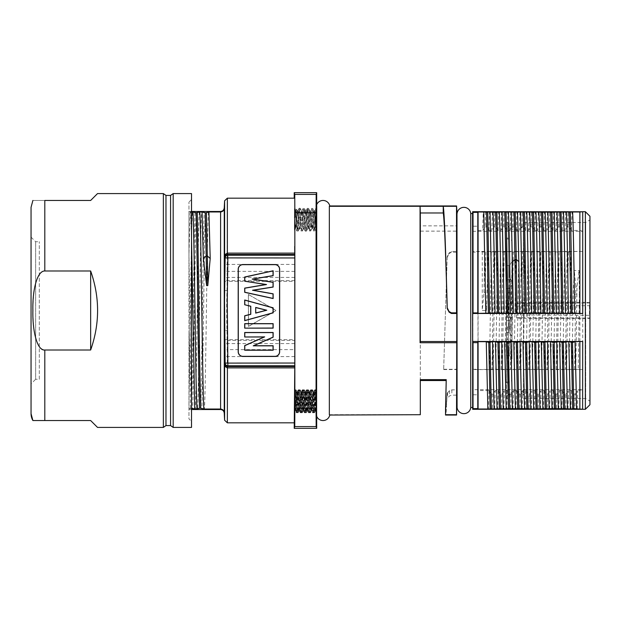 <?xml version="1.0" encoding="UTF-8"?>
<svg xmlns="http://www.w3.org/2000/svg" width="621" height="621" viewBox="0 0 621 621"><rect width="100%" height="100%" fill="white"/><g stroke="black" fill="none" stroke-linecap="round" stroke-linejoin="round"><path stroke-width="0.47" stroke-dasharray="3.1 2.33" d="M506.356 281.158L506.356 261.899L506.356 281.158M506.356 304.08L506.503 284.822L506.356 304.08M506.356 336.178L506.503 316.92L506.356 336.178M506.356 359.101L506.503 339.842L506.356 359.101M506.503 261.899L506.503 281.158L506.503 261.899M506.503 277.486L506.503 265.571L506.503 277.486L509.259 277.486L509.259 265.571L506.503 265.571L506.503 277.486L506.503 265.571L509.259 265.571L509.259 277.486L506.503 277.486M506.356 284.822L506.503 304.08L506.356 284.822M506.503 300.417L506.503 288.493L506.503 300.417L509.259 300.417L509.259 288.493L506.503 288.493L506.503 300.417L506.503 288.493L509.259 288.493L512.007 284.822L512.007 304.08L512.007 284.822L512.007 304.08L512.007 284.822L509.259 288.493L509.259 300.417L509.259 288.493L509.259 300.417L506.503 300.417M506.356 316.92L506.503 336.178L506.356 316.92M506.503 332.507L506.503 320.583L506.503 332.507L509.259 332.507L509.259 320.583L506.503 320.583L506.503 332.507L506.503 320.583L509.259 320.583L512.007 316.92L512.007 336.178L512.007 316.92L512.007 336.178L512.007 316.92L509.259 320.583L509.259 332.507L509.259 320.583L509.259 332.507L506.503 332.507M506.356 339.842L506.503 359.101L506.356 339.842M506.503 355.429L506.503 343.514L506.503 355.429L506.503 343.514L509.259 343.514L506.503 343.514L506.503 355.429L509.259 355.429L509.259 343.514L512.007 339.842L512.007 359.101L512.007 339.842L512.007 359.101L512.007 339.842L509.259 343.514L509.259 355.429L506.503 355.429M509.259 355.429L509.259 343.514L509.259 355.429L512.007 359.101L509.259 355.429M509.259 277.486L509.259 265.571L512.007 261.899L512.007 281.158L512.007 261.899L512.007 281.158L512.007 261.899L509.259 265.571L509.259 277.486L512.007 281.158L509.259 277.486M506.356 341.309L506.356 340.098L507.419 339.734L512.007 339.734L512.007 340.681L510.175 341.309L506.356 341.309L506.356 382.024L506.356 238.976L506.356 279.691L510.175 279.691L512.007 280.319L512.007 281.266L506.356 280.902L506.356 293.826L512.007 294.191L512.007 281.266M512.007 327.772L512.007 317.378L506.356 317.378L507.419 317.378L507.419 303.622L506.356 303.622L512.007 303.622L512.007 293.228L510.159 292.6L506.356 292.607L506.356 328.393L510.159 328.4L512.007 327.772L512.007 326.809L506.356 327.174L506.356 340.098M507.419 326.809L507.419 339.734M506.356 292.607L506.356 293.826M512.007 293.228L512.007 294.191M507.419 281.266L507.419 294.191M506.356 280.902L506.356 279.691M507.419 317.378L512.007 317.378L512.007 303.622L507.419 303.622M506.356 327.174L506.356 328.393M512.007 280.319L512.007 340.681M512.007 310.5L512.007 300.875L512.007 310.5M512.007 339.734L512.007 326.809M512.007 304.08L509.259 300.417L512.007 304.08M512.007 336.178L509.259 332.507L512.007 336.178M506.356 382.94L506.356 238.06L506.356 382.94L508.335 382.94L508.335 238.06L508.335 382.94M316.687 204.666L316.594 414.704L316.136 310.5L316.726 206.296M316.687 416.334L316.594 414.704M329.767 415.038L329.332 414.704L329.332 206.296L329.767 205.962M508.335 395.181L508.335 225.819L508.335 395.181A9.168 9.168 0 0 1 523.472 395.181L523.472 225.819A9.168 9.168 0 0 1 508.335 225.819M523.472 225.819L523.472 395.181M523.472 310.5L523.472 222.652L523.472 310.5M508.335 343.335L508.335 342.474M508.335 310.5L508.335 222.698L508.335 310.5M516.594 318.146L516.594 302.854L516.594 318.146L523.472 318.185M523.472 302.815L516.594 302.854M470.757 213.531L470.757 407.469M457.072 407.469L457.072 213.531M294.734 226.021L295.27 228.885L295.798 228.885C296.489 229.157 297.172 210.278 297.863 210.55L297.335 210.55C296.644 210.278 295.961 229.157 295.27 228.885L295.798 228.885C296.489 229.157 297.172 210.278 297.863 210.55C298.554 210.278 299.237 229.157 299.927 228.885C300.611 229.157 301.301 210.278 301.992 210.55C302.675 210.278 303.366 229.157 304.049 228.885C304.74 229.157 305.423 210.278 306.114 210.55C306.805 210.278 307.488 229.157 308.179 228.885C308.862 229.157 309.553 210.278 310.244 210.55C310.927 210.278 311.618 229.157 312.301 228.885C312.992 229.157 313.683 210.278 314.366 210.55C314.987 210.162 315.608 225.687 316.229 228.435L315.903 228.885C315.212 229.157 314.529 210.278 313.838 210.55C313.147 210.278 312.464 229.157 311.773 228.885L312.301 228.885C312.992 229.157 313.683 210.278 314.366 210.55L313.838 210.55C313.147 210.278 312.464 229.157 311.773 228.885C311.09 229.157 310.399 210.278 309.708 210.55C309.025 210.278 308.334 229.157 307.651 228.885L308.179 228.885C308.862 229.157 309.553 210.278 310.244 210.55L309.708 210.55C309.025 210.278 308.334 229.157 307.651 228.885C306.96 229.157 306.269 210.278 305.586 210.55C304.895 210.278 304.212 229.157 303.522 228.885L304.049 228.885C304.74 229.157 305.423 210.278 306.114 210.55L305.586 210.55C304.895 210.278 304.212 229.157 303.522 228.885C302.838 229.157 302.148 210.278 301.457 210.55C300.774 210.278 300.083 229.157 299.4 228.885L299.927 228.885C300.611 229.157 301.301 210.278 301.992 210.55L301.457 210.55C300.774 210.278 300.083 229.157 299.4 228.885C298.709 229.157 298.018 210.278 297.335 210.55C296.644 210.278 295.961 229.157 295.27 228.885L294.657 224.934M316.236 227.666L315.903 228.885C315.212 229.157 314.529 210.278 313.838 210.55L314.366 210.55C314.979 210.154 315.584 225.159 316.198 228.287M294.75 219.384L295.72 228.815M311.773 228.885L312.301 228.885C311.618 229.157 310.927 210.278 310.244 210.55L309.708 210.55C310.399 210.278 311.09 229.157 311.773 228.885M307.651 228.885L308.179 228.885C307.488 229.157 306.805 210.278 306.114 210.55L305.586 210.55C306.269 210.278 306.96 229.157 307.651 228.885M303.522 228.885L304.049 228.885C303.366 229.157 302.675 210.278 301.992 210.55L301.457 210.55C302.148 210.278 302.838 229.157 303.522 228.885M299.4 228.885L299.927 228.885C299.237 229.157 298.554 210.278 297.863 210.55L297.335 210.55C298.018 210.278 298.709 229.157 299.4 228.885M294.75 219.43L295.798 228.885M309.708 392.115C309.025 391.843 308.334 410.722 307.651 410.45L308.179 410.45C308.862 410.722 309.553 391.843 310.244 392.115L309.708 392.115C310.399 391.843 311.09 410.722 311.773 410.45L312.301 410.45C312.992 410.722 313.683 391.843 314.366 392.115L313.838 392.115C313.147 391.843 312.464 410.722 311.773 410.45M305.586 392.115C304.895 391.843 304.212 410.722 303.522 410.45L304.049 410.45C304.74 410.722 305.423 391.843 306.114 392.115L305.586 392.115C306.269 391.843 306.96 410.722 307.651 410.45M301.457 392.115C300.774 391.843 300.083 410.722 299.4 410.45L299.927 410.45C300.611 410.722 301.301 391.843 301.992 392.115L301.457 392.115C302.148 391.843 302.838 410.722 303.522 410.45M297.335 392.115C296.644 391.843 295.961 410.722 295.27 410.45L295.798 410.45C296.489 410.722 297.172 391.843 297.863 392.115L297.335 392.115C298.018 391.843 298.709 410.722 299.4 410.45M297.863 392.115C298.554 391.843 299.237 410.722 299.927 410.45M314.366 392.115C314.979 391.719 315.584 406.716 316.198 409.844M316.213 410.45L315.903 410.45C315.212 410.722 314.529 391.843 313.838 392.115M310.244 392.115C310.927 391.843 311.618 410.722 312.301 410.45M306.114 392.115C306.805 391.843 307.488 410.722 308.179 410.45M301.992 392.115C302.675 391.843 303.366 410.722 304.049 410.45M299.043 410.45C299.733 410.722 300.417 391.843 301.107 392.115L300.58 392.115C299.889 391.843 299.198 410.722 298.515 410.45L299.043 410.45C298.352 410.722 297.669 391.843 296.978 392.115L296.45 392.115C295.875 391.719 295.301 405.086 294.727 409.239L294.696 389.817L295.122 389.817M303.172 410.45C303.855 410.722 304.546 391.843 305.229 392.115L304.701 392.115C304.018 391.843 303.327 410.722 302.637 410.45L303.172 410.45C302.481 410.722 301.79 391.843 301.107 392.115M307.294 410.45C307.985 410.722 308.668 391.843 309.359 392.115L308.831 392.115C308.14 391.843 307.449 410.722 306.766 410.45L307.294 410.45C306.603 410.722 305.92 391.843 305.229 392.115M311.424 410.45C312.107 410.722 312.798 391.843 313.481 392.115L312.953 392.115C312.27 391.843 311.579 410.722 310.888 410.45L311.424 410.45C310.733 410.722 310.042 391.843 309.359 392.115M313.481 392.115C314.172 391.843 314.863 410.722 315.546 410.45L316.174 406.615L316.167 399.613L315.018 410.45C314.327 410.722 313.644 391.843 312.953 392.115M315.546 410.45L315.018 410.45M294.657 406.53L294.913 410.45C295.604 410.722 296.295 391.843 296.978 392.115M298.515 410.45C297.824 410.722 297.141 391.843 296.45 392.115M302.637 410.45C301.953 410.722 301.263 391.843 300.58 392.115M306.766 410.45C306.075 410.722 305.392 391.843 304.701 392.115M310.888 410.45C310.205 410.722 309.514 391.843 308.831 392.115M294.765 280.591L227.115 280.591L227.115 281.352L294.765 281.352L294.703 246.32M294.222 422.831L294.68 382.156M294.68 380.463L294.758 349.615L227.263 349.615L227.115 339.648L224.367 339.687A2.748 0.761 180 0 0 227.115 340.409L294.765 340.409L294.765 339.648L227.115 339.648L227.007 330.465C226.533 317.874 226.533 304.569 227.007 290.535L227.115 281.352L224.367 281.313L224.259 290.512L227.007 290.535M294.758 277.408L227.115 277.408A2.748 0.846 0 0 0 224.367 278.208L224.367 281.313A2.748 0.761 0 0 1 227.115 280.591L227.356 198.169M294.758 349.615L294.765 340.409M227.356 422.831L227.263 349.615L224.515 350.632L224.259 330.488L227.007 330.465M294.696 210.045L294.703 229.925L295.348 228.823L294.688 229.949M298.064 412.74L297.063 412.655L295.565 393.008L295.068 389.856L294.665 391.882L294.696 389.817M294.696 410.45L294.727 409.239M294.222 428.335L294.75 426.588L294.843 408.253L316.073 408.253L316.073 212.747L316.167 194.412L316.687 192.665M294.765 281.352L294.765 339.648M294.222 192.665L294.75 194.412L316.167 194.412M294.843 408.253L294.75 194.412M316.19 227.961L316.174 210.993L314.575 231.136L312.51 208.299L310.446 231.144L308.381 208.283L306.378 231.105L304.259 208.26L302.256 231.121L300.191 208.307L298.127 231.136L296.062 208.299L294.742 223.607M294.665 210.317L295.068 208.291L295.565 211.443L297.125 231.152L299.128 208.33L301.255 231.175L303.25 208.314L305.377 231.183L307.379 208.307L309.506 231.183L311.501 208.307L313.628 231.167L315.631 208.322L316.213 208.26L315.693 208.26L316.174 211.194M294.758 223.389L296.062 208.299L297.412 210.62L296.062 208.299L298.064 231.191L299.477 228.823L298.127 231.136L300.191 208.299L301.534 210.62L300.191 208.299L302.194 231.191L303.599 228.823L302.256 231.136L304.259 208.26L305.664 210.62L304.321 208.299L306.386 231.105L308.381 208.291L310.508 231.09L312.51 208.299L314.575 231.144L316.26 212.258L315.685 208.477M316.167 399.613L316.221 411.684L315.468 410.38M314.863 389.732L316.174 406.615M305.664 392.177L304.321 389.864L306.316 412.724L308.381 389.848L310.446 412.709L312.51 389.856L314.637 412.655L316.252 392.977L315.817 389.895L313.69 412.732L311.626 389.817L309.569 412.748L307.504 389.809L305.439 412.748L303.374 389.817L301.371 412.686L299.244 389.841L297.187 412.717L295.185 389.903L294.734 391.766M294.75 426.588L316.167 426.588L316.687 428.335M316.167 426.588L316.073 408.253M224.367 278.208L224.608 200.777M224.228 208.004L224.251 208.493C223.909 210.573 222.691 211.73 220.595 211.963L220.571 211.482M220.571 409.518L220.595 409.037C222.691 409.27 223.909 410.427 224.251 412.507L224.228 412.996M224.608 420.223L224.515 350.632M248.377 294.455L276.166 310.5L248.377 326.545L248.377 294.455L275.98 310.5L248.47 326.382L248.47 294.618M224.259 208.493L224.259 412.507M195.165 409.037L192.626 408.238C193.837 380.308 195.056 240.692 196.158 212.786L199.341 211.963C197.952 221.239 196.554 399.761 195.165 409.037L197.47 409.037C198.86 399.761 200.257 221.231 201.646 211.963L204.185 212.762C203.005 240.684 201.833 380.324 200.653 408.238L197.47 409.037M199.341 211.963L201.646 211.963M191.524 240.211L190.577 211.963L191.524 211.963M205.334 212.762L208.509 211.963L220.595 211.963L220.595 409.037L204.332 409.037L201.802 408.238C203.013 380.308 204.224 240.7 205.326 212.793M208.509 211.963C207.119 221.231 205.722 399.761 204.332 409.037M195.017 212.762C193.837 240.676 192.657 380.324 191.478 408.238L188.955 408.797L188.97 392.635C190.142 347.24 191.307 219.337 192.479 211.963L196.158 212.793M192.626 408.214L191.478 408.214M508.335 393.489L508.335 227.511L508.335 393.489L506.418 398.294L506.418 310.5L506.418 398.294L508.335 398.302M508.335 227.511L506.418 222.706L506.418 310.5L506.418 222.706L508.335 222.698M516.594 306.021L589.5 305.687L589.95 304.034L589.95 302.699L585.665 302.349L585.665 222.473L585.665 398.527L585.665 318.651L589.95 318.301L589.5 315.313L516.594 314.979M589.5 305.687L589.5 315.313M585.362 211.699L585.362 409.301M575.294 394.056L577.817 390.57L582.731 389.685L472.674 389.685L472.674 369.58L582.731 369.58L578.244 369.534L579.401 294.696L576.878 293.974L575.776 369.316M568.339 252.072L570.916 251.552L582.731 251.42L582.731 369.58M582.614 409.301L579.867 409.006L579.867 390.57M582.731 389.685L582.731 409.247M472.674 389.685L473.023 394.793L477.79 394.793L478.077 390.57L489.053 390.57L491.576 394.063L492.771 394.056L495.286 390.57L498.228 390.57L500.751 394.048L501.939 394.048L504.446 390.57L507.373 390.57L509.919 394.087L511.106 394.087L513.645 390.57L516.571 390.57L519.109 394.071L520.266 394.063L522.789 390.57L525.708 390.57L528.254 394.087L529.449 394.087L531.987 390.57L534.906 390.57L537.421 394.048M534.906 390.57L534.223 409.006L537.002 408.68L537.421 394.04L538.601 394.079L541.132 390.57L544.058 390.57L546.604 394.079M547.349 408.68L546.177 408.68L546.604 394.087L547.776 394.087L547.349 408.68L561.718 409.006L564.489 408.68L564.963 394.071L566.104 394.071L565.715 408.68L579.867 409.006M547.776 394.079L550.315 390.57L553.226 390.57L555.756 394.071L556.975 394.063L559.49 390.57L562.424 390.57L564.963 394.071M566.096 394.071L568.626 390.57L571.576 390.57L574.099 394.063L575.302 394.063L574.86 408.68M447.229 393.171L449.519 390.64L451.863 389.864L456.877 389.864L456.52 395.142L451.878 395.142L449.534 395.919L447.252 398.472M577.142 409.006L577.817 390.57M573.68 408.68L574.099 394.063M571.576 390.57L570.878 409.006M567.959 409.006L568.634 390.57M565.715 408.68L564.489 408.68M562.424 390.57L561.718 409.006M558.776 409.006L559.49 390.57M556.975 394.063L556.517 408.68M555.345 408.688L555.772 394.063M553.226 390.57L552.566 409.006M549.632 409.006L550.315 390.57M544.058 390.57L543.367 409.006L546.177 408.68M538.601 394.079L538.182 408.68L543.367 409.006M540.433 409.006L541.132 390.57M537.002 408.68L538.182 408.68M529.449 394.087L529.014 408.68L534.223 409.006M531.281 409.006L531.987 390.57M529.014 408.68L527.834 408.68L528.254 394.087M525.715 390.57L525.04 409.006L527.834 408.68M520.274 394.063L519.855 408.68L525.04 409.006M522.129 409.006L522.789 390.57M516.571 390.57L515.857 409.006L519.855 408.68M518.651 408.68L519.117 394.071M510.656 408.68L515.857 409.006M512.93 409.006L513.645 390.57M511.106 394.087L510.656 408.657L509.484 408.688L509.919 394.087M507.373 390.57L506.713 409.006L509.484 408.68M501.939 394.048L501.512 408.68L506.713 409.006M503.786 409.006L504.454 390.57M498.228 390.57L497.514 409.006L501.512 408.68M500.316 408.68L500.743 394.048M492.771 394.056L492.337 408.68L497.514 409.006M494.588 409.006L495.286 390.57M489.053 390.57L488.378 409.006L492.337 408.68M491.149 408.68L491.576 394.056M478.077 390.57L478.077 409.006L488.378 409.006M473.023 394.793L473.023 408.634L477.79 408.634L477.79 394.793M582.731 251.42L472.674 251.42L473.023 226.207L477.79 226.207L477.79 212.366L473.023 212.366L472.674 211.699M477.79 226.207L478.077 211.994L483.285 211.994L482.602 230.43L485.141 226.921L485.537 212.32L483.285 211.994M472.674 251.42L473.023 252.173L477.79 252.173L478.077 369.534L478.077 251.552L484.628 252.033L488.285 251.552M477.79 252.173L478.077 251.552M473.023 408.634L472.674 409.301M472.573 407.469L472.573 213.531M472.674 369.58L473.023 252.173M568.355 252.064L566.631 369.34L578.252 369.534M566.624 369.34L565.397 369.34L567.144 252.064M550.035 252.064L548.273 369.34L565.397 369.332M548.265 369.34L547.078 369.348L548.785 252.064M531.677 252.064L529.923 369.34L537.918 369.332L539.657 252.072L543.398 251.552L541.59 369.542L547.078 369.332M537.918 369.332L541.566 369.534M529.923 369.348L528.743 369.348L530.466 252.056L531.669 252.056M522.471 252.079L525.094 251.552L523.262 369.534L528.743 369.332M513.311 252.072L515.904 251.552L514.072 369.542L523.247 369.534M498.647 369.534L500.464 251.544L502.963 252.072L506.752 251.552L513.319 252.056L511.588 369.34L514.048 369.534M511.58 369.348L510.4 369.348L512.139 252.064M493.245 369.34L492.057 369.34L493.796 252.056L494.984 252.056L493.245 369.34L510.4 369.332M478.077 369.534L492.057 369.332M473.023 369.293L477.79 369.293M579.867 251.552L579.867 369.534M485.816 252.033L485.203 292.359L484.015 292.359L482.245 310.5L486.476 310.5L488.277 251.552L493.788 252.064M494.976 252.072L500.472 251.552M515.904 251.552L522.486 252.087L520.763 369.324M525.094 251.552L527.99 251.552L526.181 369.534M527.982 251.544L530.466 252.064M531.654 252.072L534.254 251.544L539.649 252.064M543.398 251.552L548.793 252.072M548.793 252.056L550.02 252.056M549.996 252.072L552.605 251.544L558 252.064M556.269 369.324L558.015 252.079L561.741 251.552L568.347 252.056M447.19 257.055L443.658 369.573L447.19 257.055L449.154 252.887L451.545 251.443L456.877 251.443L456.52 206.296L329.332 206.296M449.154 252.894L448.991 253.663L451.374 252.227L456.52 252.227L456.877 251.443M472.674 231.315L582.731 231.315L582.614 211.699M582.731 231.315L579.867 230.43L571.359 230.43L568.82 226.913L567.656 226.913L565.118 230.43L562.207 230.43L559.668 226.921L558.465 226.929L555.935 230.43L553.008 230.43L550.454 226.913M549.329 226.913L549.725 212.343L550.951 212.312L550.462 226.913L549.337 226.913M549.337 226.921L546.798 230.43L543.872 230.43L541.341 226.937L540.115 226.937L537.592 230.43L534.673 230.43L532.143 226.929L530.971 226.929L528.448 230.43L525.498 230.43L522.952 226.921L521.826 226.929L519.288 230.43L516.354 230.43L513.815 226.921L512.62 226.929L510.089 230.43L507.155 230.43L504.609 226.921L503.484 226.929L500.945 230.43L498.019 230.43L495.473 226.913L494.285 226.913L491.739 230.43L488.82 230.43L486.274 226.921L485.141 226.921M478.077 230.43L482.602 230.43M329.332 414.704L420.308 414.704L420.308 225.858L456.52 225.858M420.308 225.858L420.308 231.136L456.877 231.136M473.023 226.207L473.023 212.366M494.285 226.913L494.712 212.32L485.537 212.32M494.712 212.32L495.907 212.32L495.473 226.913M530.971 226.929L531.382 212.32L495.907 212.32M531.382 212.32L532.593 212.32L532.143 226.929M540.588 212.32L532.593 212.32M540.115 226.937L540.588 212.343L541.745 212.304L541.341 226.937M549.725 212.32L541.745 212.32M567.656 226.913L568.075 212.32L550.951 212.32M568.075 212.32L569.24 212.32L568.82 226.913M582.731 211.753L569.24 212.32M486.732 212.32L486.274 226.921M488.82 230.43L489.511 211.994M492.453 211.994L491.747 230.43M498.019 230.43L498.686 211.994M501.613 211.994L500.945 230.43M503.484 226.929L503.879 212.32M505.067 212.32L504.609 226.921M507.155 230.43L507.869 211.994M510.804 211.994L510.089 230.43M512.62 226.929L513.07 212.328M514.219 212.328L513.815 226.929M516.346 230.43L517.014 211.994M519.948 211.994L519.288 230.43M521.826 226.929L522.23 212.32M523.402 212.32L522.952 226.921M525.498 230.43L526.212 211.994M529.146 211.994L528.448 230.43M534.673 230.43L535.356 211.994M538.298 211.994L537.592 230.43M543.864 230.43L544.539 211.994M547.474 211.994L546.79 230.43M553.008 230.43L553.707 211.994M556.649 211.994L555.935 230.43M558.473 226.929L558.923 212.32M560.064 212.32L559.661 226.921M562.199 230.43L562.867 211.994M565.793 211.994L565.118 230.43M571.359 230.43L572.065 211.994M579.867 211.994L579.867 230.43M445.56 409.534C446.142 408.346 446.685 402.889 447.198 393.171L446.033 414.704L456.52 414.704L456.52 395.142M446.033 414.704L445.513 415.038M443.658 369.573L456.877 369.573L456.52 252.227M456.877 389.864L456.877 369.573M420.308 231.136L420.308 379.633M456.986 407.469L456.986 213.531M447.042 257.793L448.991 253.663M443.805 369.27L456.52 369.27M447.594 255.627L447.438 256.38M489.48 369.534L491.32 251.544M482.269 251.552L482.269 310.5M485.203 292.359L486.476 310.5M484.023 292.359L484.628 252.033M497.553 251.552L495.737 369.542M501.225 369.324L502.963 252.079M504.159 252.079L502.42 369.324M506.752 251.552L504.92 369.534M507.838 369.534L509.655 251.544M516.982 369.534L518.807 251.544M519.56 369.324L521.306 252.079M534.254 251.544L532.407 369.542M535.325 369.534L537.165 251.544M540.821 252.072L539.082 369.324M544.516 369.526L546.317 251.544M552.605 251.544L550.757 369.542M553.684 369.534L555.508 251.544M559.148 252.079L557.417 369.324M561.741 251.552L559.925 369.542M562.82 369.534L564.668 251.544M570.916 251.552L569.108 369.534M579.416 294.696L579.028 270.531L574.278 270.531L573.152 294.703L576.87 293.974L576.994 286.258L579.028 270.531M572.011 369.534L573.152 294.703M574.588 369.316L575.799 286.258L576.994 286.258M575.799 286.258L574.278 270.531M316.236 409.231L314.637 412.701M294.75 400.995L295.798 410.45M295.27 410.45L294.734 407.578M294.657 392.759L296.147 412.608L294.843 410.388M296.209 412.67L298.212 389.957L296.9 392.177M298.274 389.895L300.316 412.662M300.385 412.701L302.411 389.802L301.03 392.177M302.474 389.755L304.461 412.724L303.087 410.38M304.523 412.763L306.464 389.988M306.526 389.941L308.497 412.554M308.567 412.6L310.616 389.895L309.281 392.177M311.626 389.817L310.679 389.817L312.743 412.794L311.346 410.38M312.805 412.856L314.8 389.786L313.403 392.177M304.321 389.887L302.256 412.686L300.191 389.872L298.127 412.701L296.062 389.864L294.742 405.171M297.125 412.717L299.128 389.895L301.255 412.74L303.25 389.879L305.377 412.748L307.379 389.872L309.506 412.748L311.501 389.872L313.628 412.732L315.631 389.887L316.174 392.759M294.727 209.743L295.014 208.353M295.076 208.307L297.117 231.222L295.72 228.823L297.063 231.136M297.18 231.268L299.167 208.252L297.785 210.62L299.128 208.307M299.221 208.214L301.146 231.004M301.208 231.059L303.18 208.47L301.907 210.62L303.25 208.307M303.242 208.408L305.307 231.113L303.972 228.823L305.307 231.113M305.369 231.183L306.324 231.183L305.377 231.183L307.426 208.245L306.037 210.62L307.379 208.307M307.488 208.19L309.468 231.082M309.53 231.128L311.494 208.361M311.556 208.291L313.535 231.028M313.597 231.074L315.623 208.509M585.665 302.349L523.472 302.66M523.472 318.34L585.665 318.651M506.356 238.06L508.335 238.06M188.955 254.532L188.955 212.359L190.173 211.963L188.955 254.532L188.955 392.635M190.173 211.963L192.479 211.963M191.524 409.518L188.955 409.518L188.955 408.797M188.955 253.756L188.955 212.561L190.577 211.963M188.955 254.431L188.955 408.587L191.579 408.214C190.655 387.465 189.793 307.317 188.955 254.431L188.955 253.787M191.524 211.482L188.955 211.482L188.955 212.561M188.955 212.359L188.955 211.482M190.422 408.214L189.001 334.145M188.955 408.587L188.955 409.518M39.302 379.276L39.302 241.724L39.302 379.276L35.638 379.276L35.638 241.724L35.638 379.276L31.05 383.856L31.05 237.144L31.05 383.856M170.565 195.421L170.565 425.579M165.978 195.421L165.978 425.579M163.362 193.581L163.362 427.419M90.65 350.011L90.65 270.989C99.896 297.319 99.896 323.657 90.65 350.011L44.805 350.011C37.167 349.033 33.2 336.015 32.89 310.958C33.185 285.101 37.151 271.781 44.805 270.989L90.65 270.989M90.65 420.541L44.805 420.541L44.805 350.011M90.65 200.459L44.805 200.459C29.133 200.459 29.133 200.459 44.805 200.459L44.805 270.989M31.05 310.5L31.05 413.656M31.05 237.144L35.638 241.724L39.302 241.724M191.524 421.457L191.524 199.543L191.524 421.457L188.955 418.888L188.955 202.112L188.955 418.888M191.524 193.581L191.524 427.419M173.181 193.581L173.181 427.419M191.524 199.543L188.955 202.112M506.356 296.83L506.356 324.17M506.503 324.022L506.503 296.978M506.503 316.462L506.503 304.538L506.503 316.462L509.259 316.462L509.259 304.538L506.503 304.538M512.007 300.875L509.259 304.538L509.259 316.462L512.007 320.125M510.175 341.309L510.175 279.691M510.159 328.4L510.159 317.378M510.159 303.622L510.159 292.6M294.758 264.422L227.356 264.422A2.748 1.126 0 0 0 224.608 265.485M294.758 356.578L227.356 356.578A2.748 1.126 0 0 1 224.608 355.515M294.758 271.385L227.263 271.385L224.515 270.368M294.758 343.592L227.115 343.592A2.748 0.846 0 0 1 224.367 342.792M294.843 212.747L316.073 212.747M516.594 317.704L589.95 318.037M589.95 302.963L516.594 303.296M451.863 389.864L451.878 395.142M451.545 251.443L451.374 252.227M447.632 392.41L447.656 397.696M449.519 390.64L449.534 395.919M506.356 382.024L510.175 382.024L512.007 380.192M506.356 238.976L510.175 238.976L512.007 240.808M523.472 398.348L585.665 398.527L589.95 401.104M523.472 222.652L585.665 222.473L589.95 219.896M447.252 256.527L447.097 257.342M296.209 412.74L297.187 412.74M300.385 412.74L301.309 412.74M304.523 412.74L305.439 412.74M308.567 412.74L309.569 412.74M312.805 412.74L313.69 412.74M298.274 389.817L299.244 389.817M302.474 389.817L303.374 389.817M306.526 389.817L307.504 389.817M314.863 389.817L315.755 389.817M315.817 389.872L316.229 390.578M313.752 412.693L315.095 410.38M311.695 389.872L313.031 392.177M309.631 412.693L310.974 410.38M307.566 389.864L308.909 392.177M305.501 412.693L306.844 410.38M303.436 389.864L304.779 392.177M301.371 412.693L302.714 410.38M299.306 389.864L300.657 392.177M297.249 412.701L298.592 410.38M295.185 389.864L296.527 392.177M298.965 410.38L300.292 412.67M305.152 392.177L306.432 389.972M307.216 410.38L308.482 412.561M316.213 389.817L315.693 389.817M312.51 389.817L311.571 389.817M308.381 389.817L307.442 389.817M304.259 389.817L303.32 389.817M300.129 389.817L299.19 389.817M296 389.817L295.068 389.817M314.575 412.74L313.628 412.74M310.446 412.74L309.506 412.74M306.316 412.74L305.377 412.74M302.194 412.74L301.255 412.74M294.998 389.864L294.688 390.415M297.063 412.701L295.72 410.38M299.128 389.864L297.785 392.177M301.193 412.693L299.85 410.38M303.25 389.864L301.907 392.177M305.315 412.693L303.972 410.38M307.379 389.864L306.037 392.177M309.444 412.693L308.101 410.38M311.501 389.872L310.166 392.177M313.566 412.693L312.223 410.38M315.631 389.872L314.288 392.177M313.916 392.177L312.573 389.864M311.851 410.38L310.508 412.701M309.794 392.177L308.443 389.864M307.729 410.38L306.378 412.701M303.599 410.38L302.256 412.701M301.534 392.177L300.191 389.864M299.477 410.38L298.127 412.701M297.412 392.177L296.062 389.864M295.348 410.38L294.688 411.513M300.129 208.26L299.19 208.26L300.129 208.26M294.998 208.299L294.688 208.85M315.98 228.823L314.637 231.136L315.98 228.823M313.916 210.62L312.573 208.299L313.916 210.62M311.851 228.823L310.508 231.136L311.851 228.823M309.794 210.62L308.443 208.299L309.794 210.62M307.729 228.823L306.378 231.136L307.729 228.823M294.983 208.338L294.711 208.803"/><path stroke-width="0.93" d="M329.332 414.704L329.332 206.296L329.767 205.962A6.878 6.878 0 0 0 316.687 204.666L316.594 206.296C316.081 220.276 316.081 400.724 316.594 414.704L316.687 416.334A6.878 6.878 0 0 0 329.767 415.038L420.308 414.704L329.767 415.038M316.726 206.296L316.594 414.704M507.14 342.466L508.467 408.68L487.85 409.006L486.274 341.674L488.812 342.481L492.531 341.674L495.442 341.674L497.972 342.481L504.609 341.674L508.327 342.481L508.335 343.335M420.308 414.704L420.308 379.633L446.227 379.633L445.529 415.038L456.59 415.038L456.986 213.531L457.072 407.469A6.878 6.878 0 0 0 470.757 407.469L470.757 213.531L472.573 213.531L472.674 409.301L473.023 408.634L472.674 409.301L585.362 409.301L585.362 211.699L589.95 216.279L589.95 404.721L589.95 216.279M457.072 213.531A6.878 6.878 0 0 1 470.757 213.531M294.734 226.028L294.665 225.26M294.657 224.934L294.75 219.384M316.205 208.314L316.19 227.977M294.75 219.43L294.734 226.021C294.703 231.47 294.672 231.175 294.649 225.144L294.75 219.43M316.198 409.844L316.213 389.817L316.198 409.844M244.79 281.127L244.79 277.09L273.046 270.903L273.046 275.615L252.188 279.093L273.046 282.338L273.046 286.987L252.522 290.24L273.046 293.896L273.046 298.422L244.79 292.235L244.79 288.191L266.541 284.534L244.697 281.212L244.697 277.013L273.139 270.779L273.139 275.693L252.786 279.085L273.139 282.252L273.139 287.065L253.096 290.248L273.139 293.818L273.139 298.538L244.697 292.312L244.697 288.113L265.943 284.542L244.697 281.212M255.689 307.442L255.689 313.1L266.774 310.236L255.689 307.442L255.782 312.976L266.386 310.236L255.782 307.566M244.79 304.678L244.79 300.129L273.046 307.876L273.046 312.798L244.79 320.545L244.79 315.841L250.783 314.319L250.783 306.207L244.697 304.756L244.697 300.005L273.139 307.806L273.139 312.868L244.697 320.669L244.697 315.763L250.682 314.242L250.682 306.277L244.697 304.756M244.79 328.043L244.79 323.751L273.046 323.751L273.046 328.043L244.697 328.136L244.697 323.657L273.139 323.657L273.139 328.136L244.697 328.136M244.79 336.885L244.79 332.6L273.046 332.6L273.046 337.125L253.221 345.835L273.046 345.835L273.046 350.12L244.79 350.12L244.79 345.664L264.678 336.885L244.697 336.986L244.697 332.499L273.139 332.499L273.139 337.195L253.679 345.734L273.139 345.734L273.139 350.221L244.697 350.221L244.697 345.602L264.22 336.986L244.697 336.986M274.963 356.446L242.873 356.446A4.681 4.681 0 0 1 238.192 351.765L238.192 269.235A4.681 4.681 0 0 1 242.873 264.554L274.963 264.554A4.681 4.681 0 0 1 279.652 269.235L279.652 351.765A4.681 4.681 0 0 1 274.963 356.446L274.963 356.345A4.588 4.588 0 0 0 279.551 351.765L279.551 269.235A4.588 4.588 0 0 0 274.963 264.655L242.873 264.655A4.588 4.588 0 0 0 238.285 269.235L238.285 351.765A4.588 4.588 0 0 0 242.873 356.345L274.963 356.345M316.687 416.334L316.687 428.335L294.222 428.335L294.789 365.777L227.876 365.777L227.255 301.045L227.876 257.963L227.48 253.12L294.727 253.12L294.742 254.455L227.418 254.455L227.48 253.12M294.796 363.037L225.128 363.099L224.507 301.038L225.128 257.901A2.748 2.74 152.8 0 1 227.876 255.223L294.789 255.223L294.789 365.777M266.541 284.534L265.943 284.542M252.522 290.24L253.096 290.248M252.188 279.093L252.786 279.085M264.678 336.885L264.22 336.986M253.221 345.835L253.679 345.734M266.774 310.236L266.386 310.236M294.789 255.223L294.742 254.455M294.703 246.32L294.727 253.12M294.727 367.88L227.356 367.88L225.462 366.755L224.608 364.123L224.608 420.223L224.228 412.996C223.886 410.908 222.667 409.751 220.571 409.518L191.524 409.518M294.68 382.156L294.68 380.463M294.649 218.072L294.696 210.045M294.657 406.53L294.665 391.882L294.649 406.708C294.672 412.74 294.703 413.027 294.734 407.578L294.688 390.462M227.356 253.034L227.356 198.169L294.222 198.169L294.222 192.665L294.75 194.412L294.843 212.747L316.073 212.747L316.167 194.412L316.687 192.665L294.222 192.665M316.26 212.258L316.229 228.435M316.174 210.993L316.205 208.431M316.229 390.617L316.244 391.766M316.687 204.666L316.687 192.665M294.222 428.335L294.75 426.588L316.167 426.588L316.687 428.335M316.236 227.666L316.244 210.201M294.75 426.588L294.843 408.253L316.073 408.253L316.073 212.747M316.073 408.253L316.167 426.588M294.688 229.949L294.734 226.021M294.688 208.904L294.665 210.317M294.688 411.513L294.734 407.578M294.843 408.253L294.843 212.747M227.48 367.88L227.48 366.545L225.508 365.816L224.616 364.123L225.128 363.091A2.748 2.74 27.3 0 0 227.876 365.777L227.48 366.545L294.742 366.545M227.356 198.169L224.608 200.777L224.228 208.004C223.886 210.092 222.667 211.249 220.571 211.482L220.595 211.963C222.691 211.722 223.917 210.566 224.259 208.493L224.259 412.507C223.917 410.434 222.691 409.278 220.595 409.037L220.571 409.518M294.796 257.963L225.128 257.901L224.608 256.877L225.462 254.253L227.356 253.12M225.508 365.816L225.47 366.747M227.418 366.545L227.356 422.831L294.222 422.831M191.579 408.238L194.753 409.037L199.597 408.238C198.425 380.324 197.245 240.676 196.065 212.762L192.883 211.963C194.28 221.231 195.669 399.761 197.067 409.037M191.524 211.963L192.883 211.963M194.753 409.037L191.524 240.211M203.331 258.522L206.195 255.937L205.233 212.762L202.058 211.963L203.339 258.522L206.63 285.606L207.779 285.606L210.201 258.522L208.92 211.963L220.595 211.963L220.595 409.037L203.929 409.037C202.531 399.761 201.142 221.231 199.745 211.963L196.065 212.786M202.05 211.963L199.745 211.963M199.597 408.214L200.746 408.222C199.496 380.316 198.355 240.692 197.214 212.786M200.746 408.238L203.929 409.037M206.63 285.606L206.203 255.937L207.344 255.945L206.382 212.786L208.92 211.963M207.779 285.606L207.344 255.937L210.201 258.522M206.382 212.793L205.233 212.793M589.95 304.034L589.95 302.699M589.95 318.301L589.95 316.966M582.731 313.481L582.731 211.753L579.867 211.994L579.867 313.38L582.731 313.481L472.674 313.481L472.674 341.472L582.715 341.48L582.614 409.301M472.674 341.472L473.023 342.645L477.79 342.645L478.077 341.674L478.077 409.006L487.85 409.006M477.79 342.645L477.79 408.634L473.023 408.634L473.023 342.645M483.511 211.994L478.077 211.994L478.077 313.38L498.725 312.984L496.924 212.304L499.183 211.994M477.79 312.899L477.79 212.366L473.023 212.366L473.023 312.899L477.79 312.899L478.077 313.38M478.077 341.674L486.274 341.674M508.335 342.474L510.873 341.674L513.777 341.674L516.315 342.481L520.049 341.674L526.67 342.481L529.216 341.674L532.127 341.674L534.658 342.481M535.993 408.672L534.673 342.474L541.287 341.674L543.817 342.481L545.145 408.703L530.784 409.006L527.997 408.68L526.662 342.466M543.825 342.481L547.559 341.674L550.462 341.674L552.993 342.481L559.63 341.674L562.145 342.474L563.464 408.665L564.699 408.665L563.34 342.466M582.731 409.247L573.835 408.68L570.404 409.006L568.797 341.674L562.152 342.466M568.797 341.674L572.515 342.481L575.069 341.674L582.715 341.472M472.674 313.481L473.023 312.899M472.573 213.531L472.674 211.699L473.023 212.366L472.674 211.699L582.731 211.753M472.674 211.699L473.023 212.366L472.674 211.699M572.034 312.976L574.619 313.38C573.975 260.222 573.136 217.699 572.554 211.978L579.867 211.994M535.395 312.976L568.378 313.38C567.718 263.405 567.012 221.456 566.313 211.986L572.531 211.994M554.235 211.994L566.073 211.994M553.777 312.984L551.968 212.297L554.204 211.994M551.968 212.297L550.749 212.343L552.574 312.976M550.02 313.38L547.947 211.986L550.742 212.32M544.594 312.984L542.762 212.304L547.714 211.994M542.762 212.304L538.795 211.994C539.502 221.262 540.192 262.636 540.86 313.38M535.907 211.994L538.795 211.994M507.877 312.984L510.446 313.38L535.411 312.984L533.618 212.32L535.876 211.994C536.505 218.165 537.32 262.093 537.972 313.38M533.618 212.32L532.399 212.32L534.215 312.984M531.677 313.38C531.079 269.273 530.256 220.067 529.604 211.986L532.399 212.32M526.717 211.994L529.364 211.994M522.525 313.38L520.46 211.986L526.686 211.994M508.382 211.994L520.212 211.994M498.71 312.984L504.182 313.38L502.117 211.986L508.343 211.994M501.271 313.38C500.627 260.152 499.773 217.668 499.206 211.978L501.877 211.994M496.924 212.304L495.729 212.304L497.545 312.984M492.127 313.38L490.054 211.978L495.729 212.32M485.832 313.38L483.759 211.986L490.023 211.994M504.174 313.38L507.893 312.984L506.092 212.335M568.378 313.38L572.057 312.984C571.522 274.645 571.01 229.048 570.264 212.304M574.619 313.38L579.867 313.38M447.244 308.381L447.236 307.791C445.909 258.918 444.574 214.245 443.247 206.296L443.231 212.972C444.574 220.207 445.909 262.357 447.244 308.381L449.061 312.115L451.42 313.458L456.877 313.458L456.52 414.704L445.692 414.704M449.061 312.115L449.037 311.509L451.405 312.86L456.52 312.86L456.877 313.458M486.561 212.335L488.378 312.976M489.573 312.976L487.757 212.335M492.942 211.994C493.648 221.13 494.347 262.722 495.015 313.38M504.904 212.335L506.72 312.984M510.446 313.38C509.787 261.744 508.987 218.095 508.382 211.971M511.269 211.994L513.388 313.38M512.573 261.651L515.112 259.423L516.284 259.438L515.236 212.335M514.095 212.343L515.888 312.984M517.052 312.976L516.276 259.423L518.822 261.658L519.591 313.38M517.541 211.994L518.83 261.658M523.247 212.335L525.063 312.984M526.243 312.984L524.427 212.335M528.782 313.38C528.122 261.387 527.322 218.01 526.717 211.971M543.406 312.976L541.59 212.32M547.124 313.38C546.48 260.215 545.618 217.676 545.052 211.978M556.307 313.38L554.235 211.971M557.122 211.994L559.187 313.38M559.948 212.335L561.749 312.976M562.921 312.976L561.081 212.335M565.475 313.38C564.831 260.921 563.977 217.855 563.402 211.978M569.115 212.304L570.94 312.976M447.236 307.791L449.037 311.509M456.52 342.722L420.068 342.722L420.068 206.296L456.52 206.296L456.52 312.86M443.231 212.972L420.308 212.972L420.068 206.288L329.332 206.296M446.227 379.633L445.529 409.534M445.513 415.038L445.56 409.534M446.134 380.526L420.308 380.526M420.068 342.722L420.308 341.519L456.877 341.519M420.308 212.972L420.308 341.519M329.767 205.962L456.59 205.962L456.986 213.531M447.632 309.716L447.625 309.126M508.467 408.68L509.662 408.68L508.382 346.176M526.833 408.68L509.662 408.68M525.482 342.466L526.833 408.649L527.997 408.688M563.457 408.68L545.145 408.68M570.404 409.006L564.699 408.68M488.812 342.481L490.132 408.649M491.32 408.657L489.985 342.481M492.531 341.674L494.122 409.006M497.048 409.006L495.442 341.674M497.972 342.481L499.3 408.696M500.487 408.696L499.16 342.481M501.706 341.674L503.258 409.006M506.193 409.006L504.609 341.674M510.873 341.674L512.449 409.006M515.391 409.006L513.777 341.674M516.307 342.481L517.635 408.703M518.83 408.703L517.495 342.481M520.049 341.674L521.601 409.006M524.543 409.006L522.944 341.674M529.216 341.674L530.784 409.006M533.695 409.006L532.119 341.674M537.149 408.649L535.822 342.489M538.384 341.674L539.967 409.006M542.894 409.006L541.287 341.674M546.333 408.703L545.021 343.312M547.559 341.674L549.111 409.006M552.038 409.006L550.462 341.674M554.336 408.68L553.032 343.902M555.485 408.688L554.173 342.481M556.726 341.674L558.31 409.006M561.221 409.006L559.63 341.674M565.894 341.674L567.462 409.006M571.328 342.481L572.663 408.703M573.835 408.703L572.515 342.481M575.069 341.674L576.622 409.006M579.867 409.006L579.867 341.674M224.608 200.777L224.608 256.877L225.501 255.177L227.418 254.447M225.501 255.177L225.462 254.245M294.742 405.171L294.649 406.708M294.742 223.607L294.649 225.144M220.571 211.482L191.524 211.482M165.978 195.421L165.978 425.579L170.565 425.579L170.565 195.421L165.978 195.421L163.362 193.581L97.528 193.581L90.65 200.459L97.528 193.581M165.978 425.579L163.362 427.419L163.362 193.581M97.528 427.419L90.65 420.541L97.528 427.419L163.362 427.419M90.65 350.011C99.896 323.681 99.896 297.343 90.65 270.989L90.65 350.011L44.805 350.011L44.805 420.541L32.897 420.541L90.65 420.541M44.805 350.011C37.182 350.927 32.385 331.21 32.89 310.5C32.362 289.565 37.237 270.694 44.805 270.989L90.65 270.989M32.897 420.541A13.755 13.755 0 0 1 31.05 413.656L31.05 207.336L32.89 200.459M90.65 200.459L44.805 200.459C29.133 200.459 29.133 200.459 44.805 200.459L44.805 270.989M173.181 193.581L191.524 193.581L191.524 427.419L173.181 427.419L173.181 193.581L170.565 195.421M173.181 427.419L170.565 425.579M451.42 313.458L451.405 312.86M294.75 194.412L316.167 194.412M227.356 422.831L224.608 420.223M589.95 404.721L585.362 409.301M582.614 211.699L585.362 211.699M470.757 407.469L472.573 407.469M315.817 389.872L316.229 390.578M32.89 420.541L31.05 413.664"/></g></svg>
